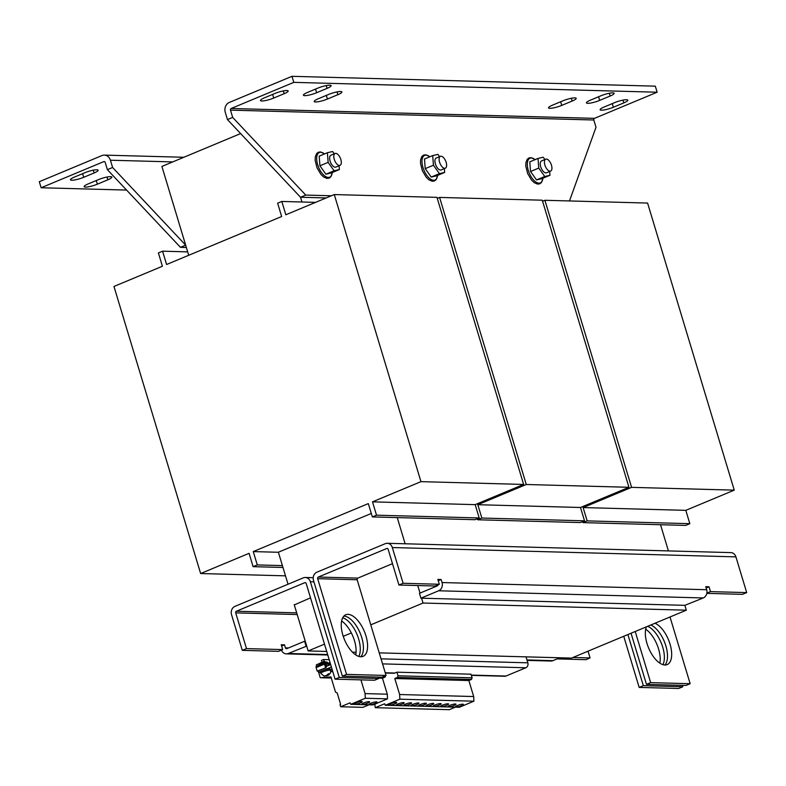 <?xml version="1.0" encoding="UTF-8"?>
<svg xmlns="http://www.w3.org/2000/svg" width="786" height="786" viewBox="0 0 786 786"><rect width="100%" height="100%" fill="white"/><g stroke="black" fill="none" stroke-linecap="round" stroke-linejoin="round"><path stroke-width="1.18" d="M343.855 616.096A22.529 10.749 -112.6 0 1 360.165 633.152A22.529 10.749 -112.6 0 1 360.813 656.752A22.529 10.749 67.4 0 0 363.093 656.339A22.529 10.749 67.4 0 0 365.205 633.624A22.529 10.749 67.4 0 0 348.021 614.357A22.529 10.749 67.4 0 0 345.752 614.76A22.529 10.749 67.4 0 0 343.639 637.475A22.529 10.749 67.4 0 0 360.823 656.752M650.798 624.998A22.529 10.749 -112.6 0 1 665.202 643.852A22.529 10.749 -112.6 0 1 664.907 664.995A22.529 10.749 67.4 0 0 667.186 664.592A22.529 10.749 67.4 0 0 670.104 644.363A22.529 10.749 67.4 0 0 654.974 623.259M368.998 701.643A4.117 0.757 163.2 0 0 364.458 702.635A4.117 0.757 163.2 0 0 361.717 704.236A4.117 0.757 163.2 0 0 362.317 704.433A4.117 0.757 163.2 0 0 366.856 703.45A4.117 0.757 163.2 0 0 369.597 701.849A4.117 0.757 163.2 0 0 368.998 701.643M376.406 701.849A4.117 0.757 163.2 0 0 371.857 702.841A4.117 0.757 163.2 0 0 369.115 704.433A4.117 0.757 163.2 0 0 369.725 704.639A4.117 0.757 163.2 0 0 374.264 703.647A4.117 0.757 163.2 0 0 377.005 702.055A4.117 0.757 163.2 0 0 376.406 701.849M361.589 701.446A4.117 0.757 163.2 0 0 357.05 702.438A4.117 0.757 163.2 0 0 354.309 704.03A4.117 0.757 163.2 0 0 354.908 704.236A4.117 0.757 163.2 0 0 359.457 703.244A4.117 0.757 163.2 0 0 362.199 701.652A4.117 0.757 163.2 0 0 361.589 701.446M447.981 703.784A4.117 0.757 163.2 0 0 443.442 704.777A4.117 0.757 163.2 0 0 440.7 706.368A4.117 0.757 163.2 0 0 441.3 706.575A4.117 0.757 163.2 0 0 445.849 705.592A4.117 0.757 163.2 0 0 448.59 703.991A4.117 0.757 163.2 0 0 447.981 703.784M440.582 703.588A4.117 0.757 163.2 0 0 436.034 704.58A4.117 0.757 163.2 0 0 433.292 706.172A4.117 0.757 163.2 0 0 433.901 706.378A4.117 0.757 163.2 0 0 438.441 705.386A4.117 0.757 163.2 0 0 441.182 703.794A4.117 0.757 163.2 0 0 440.582 703.588M455.389 703.991A4.117 0.757 163.2 0 0 450.85 704.983A4.117 0.757 163.2 0 0 448.108 706.575A4.117 0.757 163.2 0 0 448.708 706.781A4.117 0.757 163.2 0 0 453.247 705.789A4.117 0.757 163.2 0 0 455.988 704.197A4.117 0.757 163.2 0 0 455.389 703.991M462.797 704.187A4.117 0.757 163.2 0 0 458.248 705.18A4.117 0.757 163.2 0 0 455.507 706.771A4.117 0.757 163.2 0 0 456.116 706.978A4.117 0.757 163.2 0 0 460.655 705.985A4.117 0.757 163.2 0 0 463.396 704.394A4.117 0.757 163.2 0 0 462.797 704.187M418.368 702.989A4.117 0.757 163.2 0 0 413.819 703.971A4.117 0.757 163.2 0 0 411.078 705.573A4.117 0.757 163.2 0 0 411.677 705.769A4.117 0.757 163.2 0 0 416.226 704.787A4.117 0.757 163.2 0 0 418.967 703.185A4.117 0.757 163.2 0 0 418.368 702.989M433.174 703.391A4.117 0.757 163.2 0 0 428.635 704.374A4.117 0.757 163.2 0 0 425.894 705.975A4.117 0.757 163.2 0 0 426.493 706.172A4.117 0.757 163.2 0 0 431.033 705.189A4.117 0.757 163.2 0 0 433.774 703.588A4.117 0.757 163.2 0 0 433.174 703.391M425.766 703.185A4.117 0.757 163.2 0 0 421.227 704.177A4.117 0.757 163.2 0 0 418.486 705.769A4.117 0.757 163.2 0 0 419.085 705.975A4.117 0.757 163.2 0 0 423.625 704.983A4.117 0.757 163.2 0 0 426.376 703.391A4.117 0.757 163.2 0 0 425.766 703.185M403.552 702.586A4.117 0.757 163.2 0 0 399.013 703.578A4.117 0.757 163.2 0 0 396.272 705.17A4.117 0.757 163.2 0 0 396.871 705.376A4.117 0.757 163.2 0 0 401.41 704.384A4.117 0.757 163.2 0 0 404.161 702.792A4.117 0.757 163.2 0 0 403.552 702.586M410.96 702.782A4.117 0.757 163.2 0 0 406.421 703.775A4.117 0.757 163.2 0 0 403.67 705.366A4.117 0.757 163.2 0 0 404.279 705.573A4.117 0.757 163.2 0 0 408.818 704.58A4.117 0.757 163.2 0 0 411.559 702.989A4.117 0.757 163.2 0 0 410.96 702.782M396.154 702.379A4.117 0.757 163.2 0 0 391.605 703.372A4.117 0.757 163.2 0 0 388.864 704.963A4.117 0.757 163.2 0 0 389.463 705.17A4.117 0.757 163.2 0 0 394.012 704.177A4.117 0.757 163.2 0 0 396.753 702.586A4.117 0.757 163.2 0 0 396.154 702.379M329.786 85.193A9.01 1.66 163.2 0 0 317.868 88.12L307.424 92.473A9.01 1.66 163.2 0 0 303.406 95.204A9.01 1.66 163.2 0 0 316.64 92.719L327.084 88.366A9.01 1.66 163.2 0 0 331.103 85.635A9.01 1.66 163.2 0 0 329.786 85.193M340.564 91.52A9.01 1.66 163.2 0 0 328.646 94.438L318.212 98.79A9.01 1.66 163.2 0 0 314.194 101.522A9.01 1.66 163.2 0 0 327.428 99.046L337.862 94.693A9.01 1.66 163.2 0 0 341.881 91.962A9.01 1.66 163.2 0 0 340.564 91.52M286.87 90.528A9.01 1.66 163.2 0 0 274.953 93.446L264.509 97.798A9.01 1.66 163.2 0 0 260.49 100.529A9.01 1.66 163.2 0 0 273.725 98.053L284.168 93.701A9.01 1.66 163.2 0 0 288.187 90.97A9.01 1.66 163.2 0 0 286.87 90.528M574.89 97.867A9.01 1.66 163.2 0 0 562.972 100.795L552.529 105.147A9.01 1.66 163.2 0 0 548.51 107.879A9.01 1.66 163.2 0 0 561.744 105.393L572.188 101.04A9.01 1.66 163.2 0 0 576.207 98.309A9.01 1.66 163.2 0 0 574.89 97.867M612.815 92.866A9.01 1.66 163.2 0 0 600.897 95.794L590.463 100.146A9.01 1.66 163.2 0 0 586.444 102.878A9.01 1.66 163.2 0 0 599.679 100.392L610.113 96.039A9.01 1.66 163.2 0 0 614.131 93.308A9.01 1.66 163.2 0 0 612.815 92.866M626.501 99.734A9.01 1.66 163.2 0 0 614.583 102.652L604.139 107.014A9.01 1.66 163.2 0 0 600.121 109.735A9.01 1.66 163.2 0 0 613.355 107.26L623.799 102.907A9.01 1.66 163.2 0 0 627.817 100.176A9.01 1.66 163.2 0 0 626.501 99.734M71.772 180.24A9.01 1.66 163.2 0 0 83.689 177.312L94.133 172.959A9.01 1.66 163.2 0 0 98.152 170.228A9.01 1.66 163.2 0 0 84.917 172.714L74.474 177.066A9.01 1.66 163.2 0 0 70.455 179.798A9.01 1.66 163.2 0 0 71.772 180.24M85.458 187.097A9.01 1.66 163.2 0 0 97.376 184.179L107.81 179.827A9.01 1.66 163.2 0 0 111.838 177.096A9.01 1.66 163.2 0 0 98.604 179.572L88.16 183.924A9.01 1.66 163.2 0 0 84.141 186.655A9.01 1.66 163.2 0 0 85.458 187.097M439.57 156.669L437.94 154.38L432.703 155.589L424.489 159.018L425.226 168.646L433.44 165.217L439.423 173.637L444.67 172.429L444.375 168.607M544.885 159.519L543.254 157.229L538.017 158.448L529.793 161.867L530.54 171.505L538.754 168.076L544.737 176.496L549.984 175.278L549.689 171.466M334.256 153.81L332.625 151.521L327.389 152.73L319.175 156.159L319.912 165.787L328.135 162.368L334.109 170.778L339.356 169.57L339.061 165.758M446.153 162.358A6.435 3.075 -112.6 0 1 445.338 168.204A6.435 3.075 -112.6 0 1 439.57 162.171A6.435 3.075 -112.6 0 1 440.386 156.326A6.435 3.075 -112.6 0 1 446.153 162.358M445.338 168.204L441.162 169.953A6.435 3.075 -112.6 0 1 435.395 163.92A6.435 3.075 -112.6 0 1 436.21 158.065L440.386 156.326M551.467 165.207A6.435 3.075 -112.6 0 1 550.652 171.063A6.435 3.075 -112.6 0 1 544.885 165.031A6.435 3.075 -112.6 0 1 545.7 159.185A6.435 3.075 -112.6 0 1 551.467 165.207M550.652 171.063L546.476 172.802A6.435 3.075 -112.6 0 1 540.709 166.77A6.435 3.075 -112.6 0 1 541.525 160.924L545.7 159.185M340.839 159.499A6.435 3.075 -112.6 0 1 340.024 165.355A6.435 3.075 -112.6 0 1 334.256 159.322A6.435 3.075 -112.6 0 1 335.072 153.466A6.435 3.075 -112.6 0 1 340.839 159.499M340.024 165.355L335.848 167.094A6.435 3.075 -112.6 0 1 330.081 161.061A6.435 3.075 -112.6 0 1 330.896 155.215L335.072 153.466M328.116 674.123L329.54 673.769A3.419 0.629 163.2 0 0 329 673.779A3.419 0.629 163.2 0 0 328.263 673.877L326.838 675.253L324.078 676.147L320.786 673.376A5.148 0.953 -16.8 0 1 323.753 671.558A5.148 0.953 -16.8 0 1 329.275 670.173A5.148 0.953 -16.8 0 1 330.651 670.399L330.523 673.013L328.361 675.243M325.001 675.96L327.595 675.557L329.54 673.769M327.3 675.685L328.931 674.909M330.651 670.399L330.277 669.191A5.148 0.953 163.2 0 0 328.912 668.955A5.148 0.953 163.2 0 0 322.722 670.605A5.148 0.953 163.2 0 0 320.423 672.168L320.786 673.376M325.404 665.005L326.357 665.094L326.691 666.223M319.293 665.064L319.155 664.622A4.185 0.766 -16.8 0 1 321.936 663.001A4.185 0.766 -16.8 0 1 326.554 661.999A4.185 0.766 -16.8 0 1 327.163 662.205L327.369 662.873M325.443 662.087L324.569 661.34L320.324 662.942L320.521 663.571M188.719 255.283L161.896 166.426L240.624 133.581M326.17 197.944L300.527 197.257L305.744 195.075L232.676 117.409L230.485 110.138L593.813 119.993A1.287 1.11 91.6 0 1 594.491 118.342L657.145 92.217L293.817 82.363L231.163 108.497A1.287 1.11 -88.4 0 0 230.485 110.138M301.952 202.002L300.527 197.257L227.459 119.59L225.268 112.319A7.722 6.642 -88.4 0 1 229.335 102.435L291.979 76.311L293.817 82.363M288.04 584.234L278.372 552.224L371.306 513.464M420.952 481.651L372.495 501.851L376.523 515.184L372.348 516.923L368.32 503.6L253.259 551.585L257.277 564.918L253.102 566.657L249.083 553.334L200.636 573.534L113.96 286.458L162.407 266.257L158.389 252.925L162.564 251.186L166.583 264.509L281.653 216.523L277.625 203.191L281.801 201.452L285.829 214.774L334.276 194.564L436.957 197.355L523.633 484.431L420.952 481.651L334.276 194.564M542.586 201.245L544.904 200.283L647.585 203.063L734.252 490.14L631.58 487.359L544.904 200.283M631.58 487.359L583.124 507.569L587.152 520.892L582.976 522.631L582.662 521.59M734.252 490.14L685.805 510.35L583.124 507.569M685.805 510.35L689.833 523.673L587.152 520.892M689.833 523.673L685.657 525.412L582.976 522.631M278.391 552.273L253.259 551.585M315.579 202.366L281.801 201.452M523.633 484.431L475.176 504.641L372.495 501.851M475.176 504.641L479.205 517.964L376.523 515.184M479.205 517.964L475.029 519.703L372.348 516.923M282.41 565.596L257.277 564.918M282.98 567.463L253.102 566.657M285.505 575.843L200.636 573.534M187.697 251.864L162.564 251.186M437.271 198.396L439.59 197.424L542.271 200.204L628.947 487.291L526.266 484.5L439.59 197.424M526.266 484.5L477.809 504.71L481.838 518.033L477.662 519.772L477.348 518.74M628.947 487.291L580.49 507.491L477.809 504.71M580.49 507.491L584.519 520.823L481.838 518.033M584.519 520.823L580.343 522.562L477.662 519.772M326.701 651.447L308.181 650.946L294.21 604.66M706.86 593.135L710.495 591.622L709.031 586.778L705.749 586.68L706.663 589.716A6.435 5.531 -88.4 0 1 703.264 597.95L684.861 605.338L686.325 610.182L571.461 658.088L379.235 652.871M356.078 652.242L352.452 652.144M420.029 593.086L417.749 585.541M660.525 524.734L668.424 550.917M405.144 543.784L397.244 517.601M684.861 605.338L420.913 598.175L419.449 593.332L437.203 585.924A1.287 1.11 91.6 0 0 437.94 584.843M686.325 610.182L423.035 603.039L421.571 598.195M308.181 650.946L324.5 644.137M343.246 636.316L351.342 632.946M370.776 624.841L423.035 603.039M327.772 654.984L286.31 653.864A6.435 5.531 91.6 0 0 288.305 653.49L306.717 646.102M306.059 646.082L304.595 641.238L305.253 641.258M310.519 597.851L294.288 604.915M710.495 591.622L746.7 592.605L735.912 556.871A6.435 5.531 -88.4 0 0 730.862 552.607L387.282 543.293A6.435 5.531 91.6 0 0 385.278 543.676L316.886 572.198A6.435 5.531 91.6 0 0 313.496 580.432L342.382 676.127L346.557 674.388L317.672 578.692A1.287 1.11 91.6 0 1 318.35 577.042L386.741 548.52A1.287 1.11 91.6 0 1 388.146 549.296L398.934 585.03L435.139 586.012L439.315 584.263L437.851 579.42L441.143 579.508L442.056 582.544A6.435 5.531 91.6 0 1 438.667 590.777L420.913 598.175M392.489 563.66L357.836 578.113A1.287 1.11 -88.4 0 0 357.158 579.763L386.054 675.459L346.557 674.388M438.244 580.716L441.143 579.508M387.282 543.293A6.435 5.531 91.6 0 1 392.322 547.547L403.11 583.281L439.315 584.263M403.11 583.281L398.934 585.03M706.811 593.371L742.524 594.344L746.7 592.605M706.133 587.987L709.031 586.778M386.054 675.459L381.878 677.198L342.382 676.127M650.651 682.631L646.475 684.37L685.972 685.441L690.147 683.702L650.651 682.631L635.216 631.492M646.475 684.37L631.04 633.241M670.006 616.981L690.147 683.702M646.406 626.825A22.529 10.749 67.4 0 0 649.678 650.346A22.529 10.749 67.4 0 0 664.917 664.995M645.699 629.232A22.529 10.749 -112.6 0 1 659.847 663.148M623.73 636.287L639.165 687.416L678.662 688.487L682.837 686.748L682.415 685.343M341.605 620.989A22.529 10.749 -112.6 0 1 355.753 654.905M246.49 648.607L242.314 650.356L278.519 651.339L282.695 649.59L246.49 648.607L235.702 612.874A1.287 1.11 91.6 0 1 236.38 611.233L304.772 582.701A1.287 1.11 91.6 0 1 306.186 583.477L335.072 679.173L374.568 680.244L378.744 678.505L378.321 677.1M378.744 678.505L339.247 677.434L310.362 581.738A6.435 5.531 91.6 0 0 305.312 577.484A6.435 5.531 91.6 0 0 303.308 577.857L234.916 606.389A6.435 5.531 91.6 0 0 231.526 614.623L242.314 650.356M282.695 649.59L281.231 644.746L284.522 644.834L285.436 647.861A1.287 1.11 91.6 0 0 286.851 648.637L304.595 641.238M559.838 657.774L552.912 660.662A6.435 5.531 -88.4 0 1 550.907 661.036L527.111 660.397M286.31 653.864A6.435 5.531 91.6 0 1 281.437 650.12M557.156 658.894L585.904 659.67L590.08 657.931L572.955 657.46M284.522 644.834L281.624 646.043M588.036 651.172L590.08 657.931M627.906 634.548L643.341 685.677L682.837 686.748M643.341 685.677L639.165 687.416M662.922 664.651A22.529 10.749 67.4 0 0 661.419 643.429A22.529 10.749 67.4 0 0 647.664 626.304M339.247 677.434L335.072 679.173M358.829 656.408A22.529 10.749 67.4 0 0 357.031 634.459A22.529 10.749 67.4 0 0 342.706 617.747M330.179 662.952L324.805 662.804A1.415 0.678 67.4 0 0 324.657 662.824L316.306 666.312A1.415 0.678 -112.6 0 0 316.129 667.599L317.19 671.116L317.849 671.126L326.2 667.648L325.158 664.013L330.542 664.16M317.19 671.116L326.2 667.648M325.542 667.628L324.48 664.111A1.415 0.678 67.4 0 1 324.657 662.824M316.306 666.312A1.415 0.678 -112.6 0 1 316.453 666.282L324.539 662.912M327.9 674.408L328.126 675.145M328.784 674.476L327.595 675.557M326.622 675.262L326.789 675.793M368.998 704.806L362.906 707.351L340.682 706.752L340.043 704.6L340.633 704.354L337.223 693.056L335.534 692.122L330.945 676.923L320.256 677.738L318.635 672.354M385.671 675.616L385.071 677.1L382.458 678.19L387.292 694.195L387.518 698.852L372.986 704.914L350.772 704.315L350.055 702.841L340.682 706.752M387.518 698.852L365.303 698.253L350.772 704.315M387.292 694.195L365.077 693.596L365.303 698.253M360.931 679.87L365.077 693.596M382.458 678.19L378.616 678.092M385.071 677.1L382.281 677.031M316.748 666.125L316.345 664.799L320.383 663.119M331.279 678.043L320.256 677.738M455.379 707.154L449.287 709.689L375.246 707.685L374.843 704.138M385.238 672.767L394.906 673.032L396.92 672.187L470.961 674.192L472.121 677.807L471.453 679.448L468.849 680.538L473.683 696.543L473.909 701.2L459.378 707.262L385.327 705.258L384.609 703.775L375.246 707.685M473.909 701.2L399.858 699.186L385.327 705.258M473.683 696.543L399.632 694.529L399.858 699.186M468.849 680.538L394.798 678.524L399.632 694.529M471.453 679.448L397.411 677.434L394.798 678.524M472.121 677.807L398.07 675.803L397.411 677.434M396.92 672.187L398.07 675.803M394.906 673.032A3.861 3.321 91.6 0 1 393.698 673.258L385.317 673.032M471.256 675.095L505.978 676.039L525.814 667.766A3.861 3.321 91.6 0 0 527.848 662.824L526.04 656.85M324.117 661.399L323.557 659.542L321.464 660.417L321.946 661.979M505.978 676.039A3.861 3.321 91.6 0 1 504.769 676.265L471.335 675.361M318.134 671.008L318.546 672.354L320.491 672.403M330.444 669.721L332.026 669.063M330.66 664.563L325.876 666.567M331.397 666.99L318.546 672.354M330.601 670.242L332.183 669.584M323.557 659.542L329.196 659.7M327.389 152.73L328.135 162.368M538.017 158.448L538.754 168.076M432.703 155.589L433.44 165.217M319.912 165.787L325.895 174.207L334.109 170.778M325.895 174.207L331.132 172.999L339.356 169.57M530.54 171.505L536.524 179.925L544.737 176.496M536.524 179.925L541.76 178.707L549.984 175.278M425.226 168.646L431.209 177.066L439.423 173.637M431.209 177.066L436.446 175.858L444.67 172.429M291.979 76.311L655.318 86.155L657.145 92.217M593.813 119.993L596.014 127.263L569.486 200.951M331.397 195.773L305.744 195.075M227.459 119.59L232.676 117.409M183.845 157.269L104.351 155.117A7.722 6.642 -88.4 0 1 110.404 160.226L112.604 167.487L185.663 245.163L180.446 247.335L186.37 247.502M112.604 167.487L107.377 169.668L105.186 162.397A1.287 1.11 -88.4 0 0 103.781 161.621L41.127 187.756L126.575 190.074M104.351 155.117A7.722 6.642 -88.4 0 0 101.944 155.569L39.3 181.704L41.127 187.756M107.377 169.668L180.446 247.335M83.689 177.312L82.589 173.677M97.376 184.179L96.275 180.544M429.804 156.797A13.382 6.386 67.4 0 0 422.033 162.712A13.382 6.386 67.4 0 0 429.726 178.56A13.382 6.386 67.4 0 0 437.566 175.386M535.119 159.646A13.382 6.386 67.4 0 0 527.347 165.571A13.382 6.386 67.4 0 0 535.04 181.409A13.382 6.386 67.4 0 0 542.88 178.245M324.49 153.938A13.382 6.386 67.4 0 0 316.719 159.863A13.382 6.386 67.4 0 0 324.412 175.7A13.382 6.386 67.4 0 0 332.252 172.537M386.741 548.52L387.537 548.54M357.836 578.113L318.35 577.042M703.264 597.95L438.667 590.777M442.056 582.544L706.663 589.716M392.322 547.547L735.912 556.871M317.672 578.692L357.158 579.763M304.772 582.701L305.567 582.731M296.686 612.864L236.38 611.233M288.305 653.49L327.644 654.551M526.984 659.955L552.912 660.662M288.511 647.949L285.436 647.861M235.702 612.874L297.187 614.544M310.362 581.738L313.919 581.837M326.671 666.125L330.641 664.475M330.592 664.327L326.622 665.978M316.129 667.599L324.48 664.111M527.848 662.824L381.043 658.845M525.814 667.766L382.556 663.885M330.808 671.293L332.714 671.342M594.491 118.342L231.163 108.497M110.404 160.226L172.714 161.916M103.781 161.621L104.577 161.651M107.81 179.827L106.975 177.047M94.133 172.959L93.288 170.179M612.265 103.624L613.355 107.26M623.799 102.907L622.964 100.127M598.578 96.757L599.679 100.392M610.113 96.039L609.278 93.259M572.188 101.04L571.353 98.26M560.644 101.758L561.744 105.393M272.624 94.418L273.725 98.053M284.168 93.701L283.324 90.921M326.328 95.411L327.428 99.046M337.862 94.693L337.027 91.913M315.55 89.083L316.64 92.719M327.084 88.366L326.249 85.586M437.625 175.366L436.191 179.611L434.471 180.967L432.231 181.252L428.95 179.837L426.169 177.184L422.357 170.719L420.481 163.233L420.589 159.764L421.895 156.453L423.615 155.088L425.855 154.803L429.863 156.768M542.93 178.216L541.505 182.46L539.785 183.826L537.545 184.101L534.264 182.696L531.483 180.033L527.671 173.568L525.795 166.092L525.903 162.623L527.21 159.312L528.929 157.947L531.169 157.662L535.178 159.627M332.311 172.507L330.877 176.752L329.157 178.108L326.917 178.393L323.635 176.978L320.855 174.325L317.043 167.86L315.166 160.383L315.274 156.915L316.581 153.594L318.31 152.229L320.541 151.944L324.549 153.918M305.312 577.484L313.211 577.7M332.792 671.608L330.818 671.549"/></g></svg>
